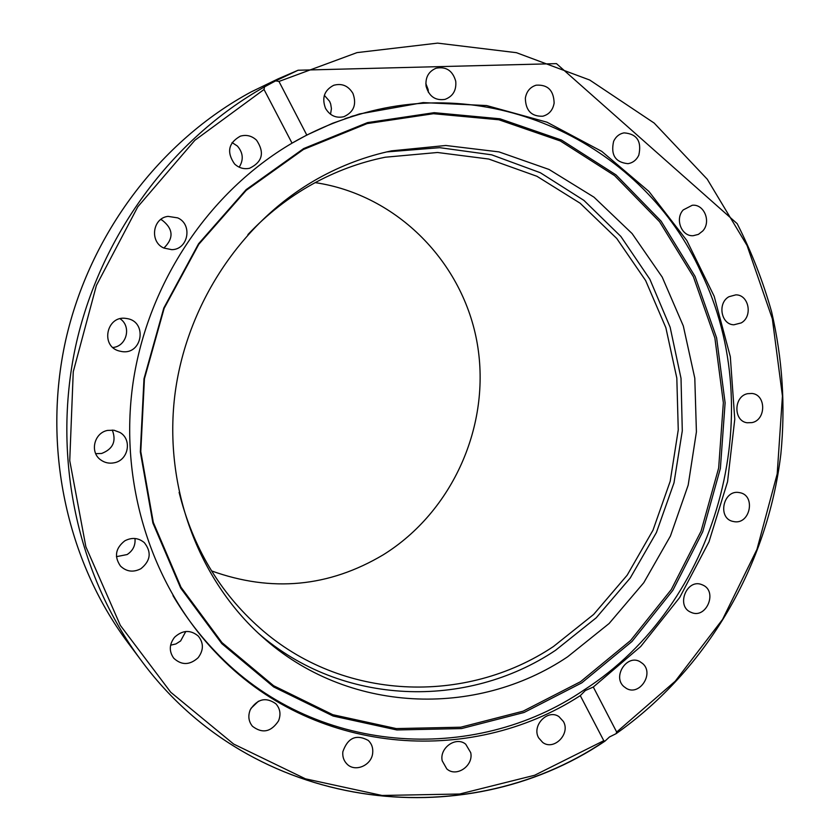 <?xml version="1.0" encoding="UTF-8"?>
<svg xmlns="http://www.w3.org/2000/svg" width="840" height="840" viewBox="0 0 840 840"><rect width="100%" height="100%" fill="white"/><g stroke="black" fill="none" stroke-linecap="round" stroke-linejoin="round"><path stroke-width="1.26" d="M292.12 143.094L298 139.776C317.31 129.203 337.292 120.876 357.945 114.797C497.354 72.377 644.511 147.326 700.844 271.887C770.353 414.131 717.486 604.18 584.356 689.776C473.697 765.545 312.711 755.223 214.83 651.021C198.922 634.379 184.978 615.909 172.988 595.623M180.705 588.115L152.891 523.016L140.322 451.889L143.987 378.808L163.8 308.038L198.587 243.747L246.183 189.609L303.66 148.565L367.542 122.598L434.165 112.676L499.926 118.787L561.498 140.059L616.014 174.888L661.122 221.162L695.058 276.392L716.615 337.89L725.109 402.822L720.384 468.384L702.723 531.773L672.872 590.321L632.016 641.456L581.763 682.868L524.118 712.467L461.538 728.574L396.837 729.96L333.123 716.048L273.693 686.952L221.855 643.682L180.705 588.115M180.999 587.244L221.97 642.6L273.599 685.713L332.798 714.703L396.281 728.585L460.74 727.209L523.089 711.186L580.524 681.702L630.609 640.469L671.317 589.512L701.053 531.195L718.651 468.038L723.356 402.717L714.882 338.016L693.399 276.759L659.578 221.739L614.618 175.644L560.301 140.963L498.95 119.784L433.44 113.705L367.08 123.606L303.45 149.478L246.204 190.365L198.807 244.283L164.157 308.312L144.438 378.788L140.784 451.574L153.3 522.396L180.999 587.244M386.736 151.914L439.761 147.672L491.673 154.822L540.341 172.736L583.916 200.393L620.844 236.428L649.876 279.279L670.131 327.201L681.02 378.346L682.29 430.857L673.995 482.853L656.428 532.497L630.221 578.036L596.211 617.809L555.534 650.307C466.851 709.663 342.174 706.283 258.279 633.182M318.444 178.28C341.796 165.344 366.177 156.209 391.556 150.853L445.788 145.488L499.023 151.903L549.066 169.47L593.975 197.159L632.121 233.583L662.214 277.106L683.308 325.941L694.796 378.179L696.413 431.897L688.181 485.142L670.436 536.025L643.776 582.719L609.105 623.511L567.577 656.838C476.238 718.274 347.172 713.8 261.944 636.51C198.503 579.852 163.895 487.599 174.72 396.197C185.819 304.836 241.878 220.92 318.444 178.28M116.434 556.668L127.145 554.547C133.004 550.662 135.608 545.317 134.978 538.493M140.91 568.712C133.287 572.628 126.473 571.736 120.456 566.045C114.009 556.595 115.458 548.184 124.814 540.824C131.891 537.159 138.39 537.758 144.312 542.63C151.757 552.111 150.623 560.805 140.91 568.712M95.729 453.663L101.619 453.474C112.99 449.075 116.55 441.263 112.298 430.048M114.251 462.777C109.242 463.785 104.706 462.798 100.621 459.827C89.523 452.109 94.185 432.705 107.698 430.395L113.988 430.238L119.837 432.411C132.374 439.299 128.499 460.278 114.251 462.777M122.084 351.614L118.986 350.952C100.097 345.975 106.691 315.2 125.958 318.413L127.071 318.581C147.525 321.615 142.496 354.774 122.084 351.614M163.884 248.052C173.964 238.203 173.366 228.89 162.067 220.112L160.692 219.524M163.874 248.052C149.363 241.941 152.523 217.97 168.063 216.384L177.702 217.875C192.927 224.427 188.213 249.669 171.77 249.659L163.874 248.052M239.19 167.191C243.768 159.81 243.17 152.765 237.395 146.044L232.071 142.559M234.57 163.968C226.443 152.24 228.354 142.978 240.314 136.174C246.383 134.453 251.79 135.797 256.557 140.196C264.81 152.628 262.479 161.984 249.564 168.273C243.936 169.439 238.938 168.011 234.57 163.968M330.519 114.261L331.433 108.686L330.677 103.971L329.595 101.314L324.345 95.351M325.531 108.37C321.605 97.913 324.314 90.216 333.669 85.302C341.859 83.045 348.285 85.743 352.926 93.398C356.874 104.339 353.85 112.109 343.875 116.697C336.031 118.43 329.921 115.647 325.531 108.37M428.379 92.337L428.138 89.544L425.828 83.517M426.08 86.205C425.229 77.448 428.558 71.453 436.076 68.219C446.124 66.308 452.676 70.633 455.731 81.207C456.55 90.3 452.981 96.359 445.032 99.372C435.32 100.821 428.999 96.432 426.08 86.205M525.346 98.175C526.512 91.434 530.103 87.108 536.109 85.197C547.754 84.41 553.76 90.384 554.127 103.11C552.888 110.114 549.108 114.482 542.787 116.214C531.457 116.613 525.651 110.597 525.346 98.175M613.63 141.298C615.856 136.626 619.311 133.812 624.005 132.867C636.92 133.844 641.855 141.278 638.809 155.159C636.489 160.02 632.856 162.866 627.932 163.674C615.332 162.362 610.565 154.906 613.63 141.298M683.246 209.916L692.255 205.265C704.151 203.816 711.438 221.812 702.734 231L698.408 234.381L693.263 235.694C681.587 236.722 674.635 218.967 683.246 209.916M728.921 296.73L735.819 294.861C748.881 294.599 753.06 316.407 741.237 322.906L733.887 324.786C721.067 324.649 717.213 303.114 728.921 296.73M747.653 393.677L752.031 393.467C766.259 394.727 766.196 419.958 751.989 422.604L747.17 422.772C733.204 421.124 733.593 396.197 747.653 393.677M738.57 492.461L740.282 492.765C755.675 495.905 750.236 523.961 734.664 521.745L732.533 521.336C717.433 517.797 723.208 490.151 738.57 492.461M702.702 585.008C718.022 591.318 706.325 619.385 691.257 612.423L690.837 612.245C675.633 606.134 686.805 578.225 701.873 584.661L702.702 585.008M642.8 663.663C654.381 673.712 639.408 696.328 626.377 688.401L623.826 686.543C612.318 676.673 626.798 654.161 639.839 661.574L642.8 663.663M563.399 721.486C570.738 733.845 553.875 750.992 542.703 742.445L538.671 737.898C531.384 725.718 547.754 708.635 558.968 716.646L563.399 721.486M470.726 752.661C473.718 765.818 456.278 777.703 446.786 768.884L442.207 760.82C439.236 747.841 456.173 735.976 465.738 744.23L470.726 752.661M372.687 753.029C371.658 765.524 354.858 772.643 346.846 763.896C343.697 760.61 342.363 756.546 342.856 751.716C347.77 737.74 356.233 733.971 368.267 740.418C371.721 743.747 373.191 747.947 372.687 753.029M250.919 708.425L258.468 701.2M278.523 720.888C271.068 732.06 262.374 733.856 252.441 726.264C248.535 721.392 247.821 715.869 250.299 709.685C257.46 698.796 265.986 696.822 275.867 703.784C280.203 708.687 281.085 714.389 278.523 720.888M170.594 645.183L175.938 643.944L180.611 640.962L185.797 631.491M198.135 657.72C189.746 665.27 181.619 665.438 173.754 658.224C168.903 651.336 169.176 644.343 174.573 637.255C182.553 629.99 190.459 629.591 198.292 636.079C203.774 643.01 203.721 650.223 198.135 657.72M609.494 736.953L604.937 741.163L603.792 740.702L580.283 695.635C469.507 767.424 311.945 755.045 215.618 652.407C151.053 584.661 118.587 482.233 133.108 382.379C147.987 282.587 209.181 191.709 292.036 143.157L264.033 89.492L264.558 86.835L275.615 80.882L278.964 81.448L306.789 135.051L332.703 123.228L359.352 113.978L423.129 102.596L486.602 105.546L546.976 122.199L601.776 151.379L648.932 191.457L686.805 240.482L714.189 296.31L730.317 356.664L734.769 419.244L727.556 481.74L708.971 541.884L679.697 597.502L640.71 646.527L593.303 687.025L616.675 732.05L616.025 733.719L609.494 736.953M306.789 135.051L292.036 143.157M580.283 695.635L585.333 690.543L593.303 687.025M215.901 652.134L210.441 646.852M356.664 115.175L350.753 116.655L356.654 115.175M352.065 116.225L359.436 114.356M112.896 347.498C126.745 346.332 131.744 326.319 120.078 318.759M315.21 182.627C397.625 194.88 463.512 262.93 477.309 343.896C491.19 424.925 452.959 511.455 383.313 554.768C328.923 587.139 271.677 592.525 211.575 570.917M247.916 234.57C267.089 214.263 288.55 197.484 312.291 184.222C335.58 171.328 359.909 162.33 385.266 157.216L437.514 152.492L488.765 159.043L536.918 176.274L580.094 203.196L616.749 238.476L645.635 280.55L665.857 327.695L676.82 378.094L678.258 429.891L670.215 481.205L652.985 530.219L627.175 575.179L593.659 614.428L553.529 646.464C465.665 705.254 341.964 701.169 259.654 627.848C219.608 592.337 192.759 547.166 179.109 492.345M251.15 91.917L278.019 78.908L251.139 91.917C160.23 140.963 89.617 234.087 65.657 340.337C42.126 446.691 66.496 560.207 127.648 642.306C66.517 560.238 42.137 446.723 65.667 340.347C89.628 234.077 160.251 140.941 251.15 91.917M264.558 86.835C171.328 139.251 99.393 236.722 75.432 347.172C51.933 457.716 77.585 575.064 140.742 659.831C251.664 811.367 462.998 836.787 604.37 741.311M603.792 740.702L534.649 775.257L459.669 794.01L382.074 795.47L305.435 778.817L233.657 744.062L170.709 692.223L120.351 625.401L85.88 546.808L69.741 460.645L73.248 371.784L96.39 285.474L137.802 206.787L194.88 140.27L264.033 89.492M278.964 81.448L357.01 52.616L437.598 43.123L516.442 52.689L589.722 80.031L654.182 123.07L707.259 179.214L747.065 245.511L772.349 318.843L782.439 396.029L777.2 473.897L756.976 549.35L722.578 619.405L675.245 681.198L616.675 732.05M616.235 733.582C707.049 669.522 767.613 565.194 780.853 454.104C785.547 406.108 782.471 358.722 771.635 311.955C763.025 281.348 751.548 251.916 737.184 223.661L556.469 63.63L298.106 70.234L275.615 80.882M345.03 118.598L357.945 114.797M205.527 641.288L214.83 651.021M604.8 741.248C463.355 836.924 251.738 811.482 140.742 659.831L127.648 642.306M298.106 70.234L278.019 78.908"/></g></svg>
